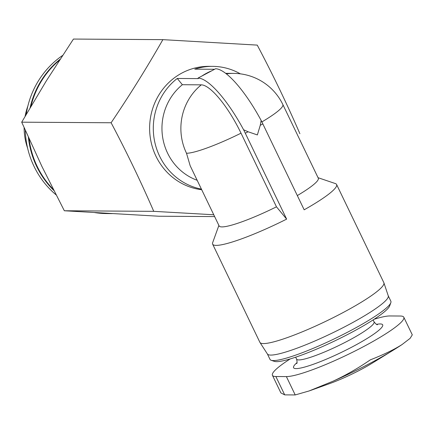 <?xml version="1.0" encoding="UTF-8"?>
<svg xmlns="http://www.w3.org/2000/svg" width="434" height="434" viewBox="0 0 434 434"><rect width="100%" height="100%" fill="white"/><g stroke="black" fill="none" stroke-linecap="round" stroke-linejoin="round"><path stroke-width="0.65" d="M374.113 319.267A67.064 9.369 154.3 0 1 389.857 315.957L400.37 316.028A67.064 9.369 154.3 0 1 403.804 317.227A67.064 9.369 154.3 0 1 355.777 350.639A67.064 9.369 154.3 0 1 286.386 376.593L275.872 376.528A67.064 9.369 154.3 0 1 272.433 375.323A67.064 9.369 154.3 0 1 290.172 358.934M402.106 344.509L393.964 349.739A81.418 11.376 154.3 0 1 333.09 381.182C345.876 375.253 358.289 368.14 370.327 359.851C383.754 354.605 394.343 349.495 402.106 344.509L410.119 338.346L412.257 334.896M401.428 344.965A81.418 11.376 154.3 0 1 393.964 349.739L372.481 362.992A39.548 5.528 154.3 0 1 361.289 369.372A39.548 5.528 154.3 0 1 329.748 383.558L309.068 390.974M280.972 392.954L284.699 394.869L295.212 394.94L309.068 390.963L333.09 381.182M286.635 219.121L276.463 206.823L241.022 133.173A54.049 14.696 62 0 0 201.289 84.842L182.367 84.717L177.262 78.467L198.289 78.603L198.034 78.077A68.784 18.7 -118 0 1 243.593 129.755A68.008 18.488 62 0 1 245.286 133.2L286.635 219.121A68.784 9.613 154.3 0 1 212.638 244.158A68.784 9.613 154.3 0 1 212.671 242.639L218.888 225.425M261.132 120.435A68.008 18.488 62 0 1 262.825 123.885A68.784 9.613 154.3 0 1 260.259 125.312L261.132 120.435A68.784 18.7 -118 0 0 215.568 68.762L211.754 70.785A61.905 58.943 90.4 0 0 206.682 73.172A61.905 58.943 90.4 0 0 201.848 76.053L211.754 70.785M318.057 177.701L335.39 183.577A68.784 9.613 154.3 0 1 336.594 184.499A68.784 9.613 154.3 0 1 304.174 209.806L262.825 123.885M240.349 73.84A61.905 58.943 90.4 0 0 212.644 66.364A61.905 58.943 90.4 0 0 194.795 69.147L214.591 69.277M198.034 78.077L201.848 76.053M243.593 129.755L248.102 131.773A68.784 9.613 154.3 0 1 245.286 133.2M276.463 206.823A55.026 7.687 154.3 0 1 219.127 225.919L190.173 165.75L186.506 153.256A55.026 7.687 154.3 0 0 241.022 133.173M261.87 121.932A55.026 7.687 154.3 0 0 282.849 104.545L318.296 178.19A55.026 7.687 154.3 0 1 297.323 195.571M177.262 78.467A61.905 58.943 90.4 0 0 154.786 142.146A61.905 58.943 90.4 0 0 201.425 189.132M212.644 66.364L208.966 66.342A61.905 58.943 90.4 0 0 181.976 73.01A61.905 58.943 90.4 0 0 150.527 139.108A61.905 58.943 90.4 0 0 201.712 189.739M182.367 84.717A55.026 52.395 90.4 0 0 162.631 137.149A55.026 52.395 90.4 0 0 197.161 180.278M214.64 216.588L158.714 216.224L64.33 210.761L41.924 166.461L21.7 122.176L46.487 80.61L73.449 39.06L162.869 39.646C147.05 67.357 129.804 95.062 111.115 122.762C126.582 151.922 140.79 181.45 153.75 211.342L213.761 214.765M62.55 55.487A85.981 81.863 90.4 0 0 26.23 114.332M25.286 130.341A85.981 81.863 90.4 0 0 56.04 194.817M94.585 212.562A85.981 81.863 90.4 0 0 106.547 213.561L109.173 213.582A85.981 81.863 90.4 0 0 109.439 213.582M60.071 59.284A85.981 81.863 90.4 0 0 30.109 107.697M28.389 137.307A85.981 81.863 90.4 0 0 53.783 190.407M98.675 212.801A85.981 81.863 90.4 0 0 109.173 213.582M59.469 60.207A85.981 81.863 90.4 0 0 30.988 106.205M29.1 138.885A85.981 81.863 90.4 0 0 53.246 189.343M99.538 212.85A85.981 81.863 90.4 0 0 109.699 213.582L112.433 213.599M27.874 106.015A60.185 57.304 90.4 0 0 25.118 116.247M24.114 127.699A60.185 57.304 90.4 0 0 27.597 148.113M21.7 122.176L111.115 122.762M64.33 210.761L153.75 211.342M299.883 133.694C287.281 104.551 273.073 75.022 257.248 45.109L162.869 39.646M336.594 184.499L383.857 282.691A68.784 9.613 154.3 0 1 383.916 282.849A68.784 9.613 154.3 0 1 342.903 312.659A68.784 9.613 154.3 0 1 259.977 342.497A68.784 9.613 154.3 0 1 259.895 342.35L212.638 244.158M260.259 125.312L257.362 134.925L248.102 131.773M383.916 282.849L388.273 295.869A67.064 9.369 154.3 0 1 348.285 324.93A67.064 9.369 154.3 0 1 267.431 354.025L259.977 342.497M388.246 295.787L390.86 301.218A67.064 9.369 154.3 0 1 390.828 302.699A67.064 9.369 154.3 0 1 350.932 330.431A67.064 9.369 154.3 0 1 271.179 360.28A67.064 9.369 154.3 0 1 270.002 359.379L267.387 353.954M390.828 302.699L389.683 305.867A64.633 9.033 154.3 0 1 351.231 332.596A64.633 9.033 154.3 0 1 274.369 361.365L271.179 360.28M376.5 324.339A49.438 6.906 154.3 0 1 353.233 346.375A49.438 6.906 154.3 0 1 305.666 366.773A49.438 6.906 154.3 0 1 297.03 362.585M201.289 84.842A55.026 52.395 90.4 0 0 186.506 153.256M282.849 104.545A55.026 55.026 0 0 0 233.628 73.384A55.026 52.395 90.4 0 0 226.353 73.867M373.137 319.901L374.086 321.882A42.988 6.005 154.3 0 1 348.491 340.609A42.988 6.005 154.3 0 1 296.612 359.168C297.198 361.983 297.214 363.442 296.672 363.535M286.386 376.593L295.212 394.94M275.872 376.528L284.699 394.869M225.664 73.33L233.628 73.384M295.662 357.187L296.612 359.168M377.466 324.654C377.048 325.017 375.92 324.089 374.086 321.882M403.804 317.227L412.3 334.874M272.433 375.323L280.928 392.976"/></g></svg>
